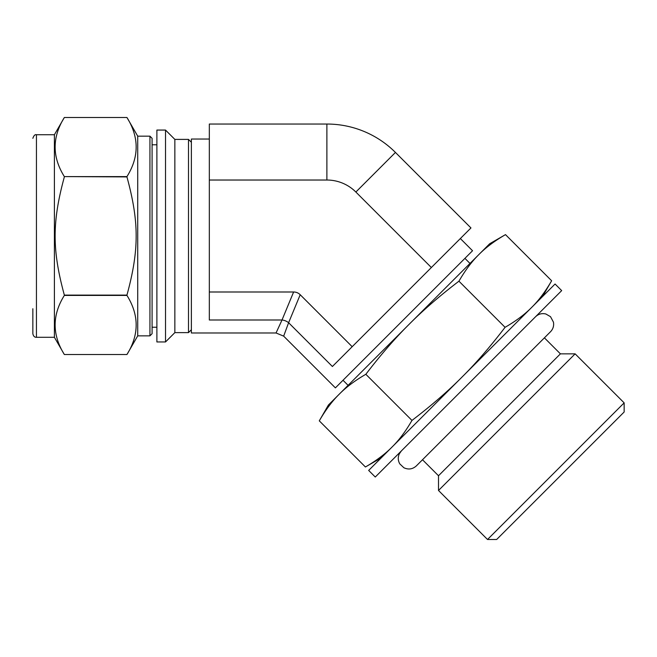 <?xml version="1.0" encoding="UTF-8"?>
<svg xmlns="http://www.w3.org/2000/svg" width="657" height="657" viewBox="0 0 657 657"><rect width="100%" height="100%" fill="white"/><g stroke="black" fill="none" stroke-linecap="round" stroke-linejoin="round"><path stroke-width="0.99" d="M64.345 176.602C52.067 156.908 52.067 137.206 64.345 117.504L126.949 117.504C139.227 137.206 139.227 156.908 126.949 176.602L64.345 176.602L126.949 176.914C139.227 222.074 139.227 249.947 126.949 295.108L64.345 295.108C52.067 249.947 52.067 222.074 64.345 176.914M36.439 337.296L36.439 134.726L54.4 134.726L64.345 117.504L126.949 117.504L137.724 136.163L137.724 335.858L126.949 354.517L64.345 354.517C52.067 334.815 52.067 315.122 64.345 295.42L126.949 295.42C139.227 315.122 139.227 334.815 126.949 354.517L64.345 354.517L54.4 337.296L36.439 337.296C34.575 337.37 33.376 336.17 32.85 333.699L32.85 308.741M156.892 130.061L156.892 341.96L165.515 341.96L165.515 130.061L156.892 130.061M174.852 332.623L174.852 139.399L188.502 139.399L188.502 332.623L174.852 332.623L165.515 341.96M191.376 329.748L188.502 332.623M54.4 134.726L54.4 337.296M137.724 136.163L149.936 136.163L149.936 335.858L137.724 335.858M156.892 327.235L152.087 327.235L152.087 138.323L152.087 333.699L149.936 335.858M460.343 238.548L472.539 250.744L335.399 387.876L283.66 336.138L288.612 322.727A10.775 9.141 22.5 0 0 282.017 319.992L276.039 332.984L191.376 332.984L191.376 139.038L209.328 139.038M300.208 294.73L288.612 322.727L332.393 366.499L352.185 346.707L300.208 294.73A12.705 10.775 -67.5 0 0 293.613 291.995L282.017 319.992L209.328 319.992L209.328 291.995L293.613 291.995M326.882 124.042L326.882 180.026L209.328 180.026L209.328 124.042L326.882 124.042A96.973 96.973 0 0 1 395.448 152.44L470.954 227.946L431.362 267.53L355.864 192.033L395.448 152.44M326.882 180.026A40.989 40.989 0 0 1 355.864 192.033M352.185 346.707L431.362 267.53M209.328 180.026L209.328 291.995M551.634 280.761C545.31 291.675 538.666 300.545 531.702 307.386C524.861 314.35 515.983 320.994 505.077 327.317L458.939 281.18C465.263 270.273 471.907 261.396 478.879 254.563C485.712 247.59 494.59 240.947 505.496 234.623L551.634 280.761L542.501 296.578M505.077 327.317C490.147 346.839 475.742 363.469 461.871 377.217C448.123 391.087 431.493 405.492 411.972 420.423L365.834 374.285C380.773 354.764 395.177 338.133 409.048 324.386C422.788 310.515 439.418 296.11 458.939 281.18M411.972 420.423C405.656 431.329 399.013 440.206 392.04 447.039C385.199 454.012 376.33 460.656 365.423 466.979L319.286 420.841C325.601 409.935 332.245 401.057 339.217 394.216C346.058 387.252 354.928 380.608 365.834 374.285M555.075 284.013L368.667 470.42L375.27 477.023L561.678 290.616L555.075 284.013M505.496 234.623L489.679 243.755L339.217 394.216L328.418 405.024L319.286 420.841M348.095 385.339L343.02 380.263M544.407 337.846L560.405 353.852L438.506 475.75L422.508 459.752M560.405 353.852L575.138 353.852L438.506 490.475L438.506 475.75M575.138 353.852L624.15 402.864L487.519 539.496L438.506 490.475M624.15 402.864L624.15 412.005L496.659 539.496L487.519 539.496M191.376 142.273L188.502 139.399M174.852 139.399L165.515 130.061M36.439 134.726C35.026 134.315 33.827 135.514 32.85 138.323M149.936 136.163L152.087 138.323M152.087 144.786L156.892 144.786M283.66 336.138L276.039 332.976M381.241 457.847L365.423 466.979M464.918 258.357L469.993 263.441M401.378 450.916L399.284 453.888C397.789 457.313 397.961 460.647 399.809 463.891L403.858 467.735C408.424 469.87 412.596 469.254 416.357 465.895L550.55 331.703C553.112 329.001 554.081 325.815 553.449 322.144L550.509 316.674L545.852 313.989C541.935 313.06 538.51 313.972 535.57 316.723"/></g></svg>
